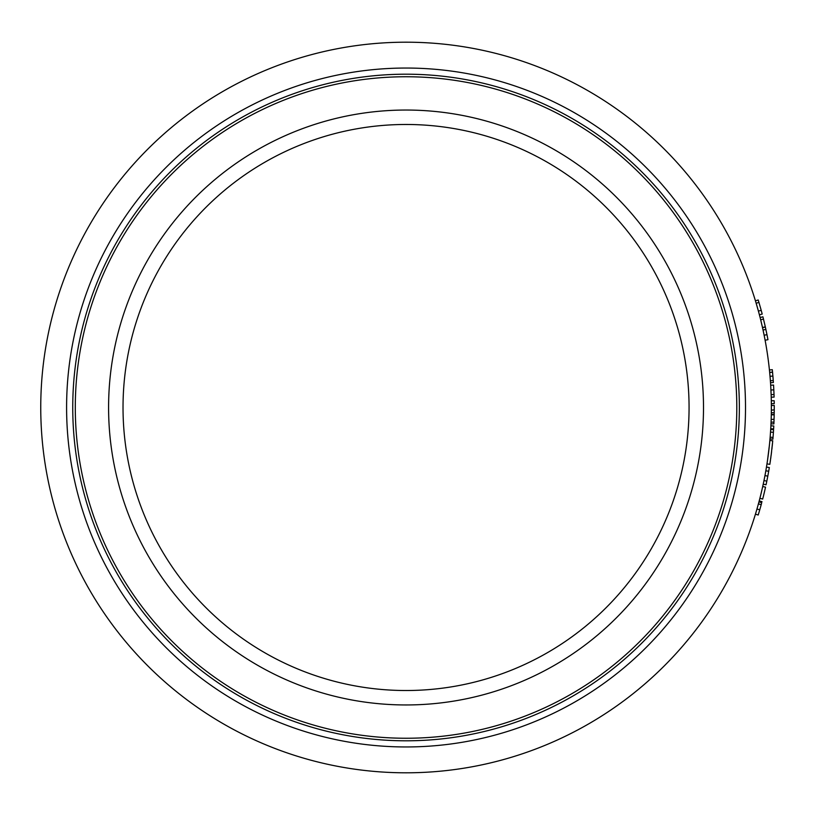 <?xml version="1.0" encoding="UTF-8"?>
<svg xmlns="http://www.w3.org/2000/svg" width="815" height="815" viewBox="0 0 815 815"><rect width="100%" height="100%" fill="white"/><g stroke="black" fill="none" stroke-linecap="round" stroke-linejoin="round"><path stroke-width="1.22" d="M123.024 407.5A283.019 283.019 0 0 1 547.558 162.399A283.019 283.019 0 0 1 547.558 652.601A283.019 283.019 0 0 1 123.024 407.5M763.482 319.103L760.67 319.796L762.483 327.498L765.316 326.856L763.482 319.103A368.197 368.197 0 0 0 762.911 316.811L760.1 317.534M763.594 332.612L763.349 331.481M763.125 330.421L763.4 331.715M766.946 334.517L767.088 335.21A368.197 368.197 0 0 1 767.445 337.033M766.253 331.165L766.446 332.113M764.246 335.78L763.991 334.558M765.102 340.232L767.954 339.702A368.197 368.197 0 0 0 766.976 334.659L765.387 327.192M765.876 329.413L763.044 330.034L762.524 327.671L765.346 327.039L765.733 328.781M762.565 327.885L762.901 329.403M766.976 334.659L764.134 335.23L763.319 331.338M772.569 372.353L772.742 374.258M770.002 376.133L769.859 374.543M769.829 374.146L769.676 372.537L772.549 372.109A368.197 368.197 0 0 0 772.304 369.684L773.354 381.756M773.129 378.822L773.028 377.528M772.997 377.09L772.885 375.878M770.257 379.179L770.389 380.992M772.915 376.214L772.834 375.277M772.926 376.265L773.038 377.681M773.058 377.865L773.129 378.792M772.63 373.046L772.742 374.207M773.282 380.849L773.241 380.279M769.421 369.979L772.304 369.684M769.655 372.384L772.549 372.109M770.206 378.568L769.859 374.493M773.404 382.5L770.511 382.693L770.369 380.737L773.262 380.534M770.369 380.737L770.236 379.016M770.124 377.589L770.032 376.53M771.326 403.68L774.23 403.649A368.197 368.197 0 0 0 774.189 400.715L771.285 400.766M771.285 414.468L774.179 414.519A368.197 368.197 0 0 0 774.24 410.19L774.25 405.585M771.336 410.169L774.24 409.833M774.24 410.19A368.197 368.197 0 0 0 774.24 405.432L771.347 405.452M774.23 411.422L774.209 412.777L771.316 412.736M770.735 428.731L773.629 428.894A368.197 368.197 0 0 0 773.792 425.97L770.888 425.817M773.435 431.94L773.221 434.955A368.197 368.197 0 0 0 773.415 432.307L773.578 429.658L770.684 429.485L770.521 432.113L773.415 432.307L773.028 437.441A368.197 368.197 0 0 1 772.885 439.183L769.992 438.928M770.226 436.168L770.144 437.207L773.028 437.441M770.267 435.618L770.521 432.113M770.358 434.354L770.542 431.746M768.952 449.289L768.545 452.702M768.565 452.508L769.482 444.42M771.866 449.32L772.039 447.771M771.448 452.865L771.591 451.693M768.076 456.278L768.535 452.763M772.579 442.586L772.131 446.915M769.696 442.27L769.859 440.487L772.742 440.752L772.661 441.638M771.937 448.739L772.08 447.384M772.314 445.184L772.488 443.482M769.37 445.469L767.557 459.986M770.257 461.596L770.379 460.74M770.644 458.906L770.858 457.337M771.092 455.656L772.742 440.752M767.241 462.115L766.976 463.888L769.839 464.336L771.479 452.57M771.418 453.059L771.143 455.249M770.909 456.971L770.705 458.468M770.46 460.22L770.185 462.064M770.369 460.801L770.246 461.667M772.518 443.136L772.192 446.406M772.009 448.097L771.937 448.657M767.21 462.329L766.976 463.888M769.859 440.487L769.717 442.056M759.875 498.332L762.687 499.055A368.197 368.197 0 0 0 765.53 487.156L762.697 486.524M760.741 506.339L760.578 506.91M758.449 503.741L758.286 504.312M760.334 507.786L760.171 508.356M757.512 507.093L757.746 506.268M760.813 506.074L760.527 507.093M759.845 509.467L759.611 510.292M761.016 505.331L761.322 504.22M755.434 514.163L758.205 515.009A368.197 368.197 0 0 0 759.753 509.813L761.455 503.721M757.889 505.758L758.959 501.846L761.73 502.723M761.536 503.405L761.393 503.955M758.999 501.683L759.203 500.93L762.005 501.663M758.408 503.874L761.2 504.648M759.753 509.813L756.962 509.008L757.777 506.166M759.203 500.93L759.05 501.48M763.217 484.161L766.049 484.772A368.197 368.197 0 0 0 766.813 481.135A2171.354 894.136 11.1 0 0 767.801 476.133A2294.398 919.126 -169.6 0 0 768.688 471.274A368.197 368.197 0 0 0 769.319 467.545L766.457 467.077M765.835 470.764L768.688 471.274M764.949 475.593L767.801 476.133M763.971 480.555L766.813 481.135M770.99 423.8L773.883 423.932A368.197 368.197 0 0 0 774.046 419.603L774.179 414.998M771.153 419.511L774.067 419.246M774.046 419.603A368.197 368.197 0 0 0 774.179 414.855L771.275 414.794M774.005 420.835L773.955 422.19L771.061 422.078M771.204 397.18L774.107 397.099A368.197 368.197 0 0 0 774.026 394.511L773.567 385.057L770.674 385.24L770.735 386.228M774.026 394.511L771.122 394.613L770.766 386.748M759.397 314.804L762.198 314.07A368.197 368.197 0 0 0 761.2 310.342L758.938 302.416A368.197 368.197 0 0 0 758.205 299.991L755.434 300.837M761.2 310.342L758.398 311.106L756.157 303.241L758.938 302.416M108.589 407.5A297.455 297.455 0 0 1 554.781 149.899A297.455 297.455 0 0 1 554.781 665.101A297.455 297.455 0 0 1 108.589 407.5M75.296 407.5A330.758 330.758 0 0 1 571.427 121.058A330.758 330.758 0 0 1 571.427 693.942A330.758 330.758 0 0 1 75.296 407.5M72.749 407.5A333.304 333.304 0 0 1 572.701 118.847A333.304 333.304 0 0 1 572.701 696.153A333.304 333.304 0 0 1 72.749 407.5M66.596 407.5A339.458 339.458 0 0 1 575.777 113.519A339.458 339.458 0 0 1 575.777 701.481A339.458 339.458 0 0 1 66.596 407.5M40.75 407.5A365.303 365.303 0 0 1 588.705 91.137A365.303 365.303 0 0 1 588.705 723.863A365.303 365.303 0 0 1 40.75 407.5M770.012 376.296L772.905 376.051M770.929 389.998L773.832 389.865"/></g></svg>
